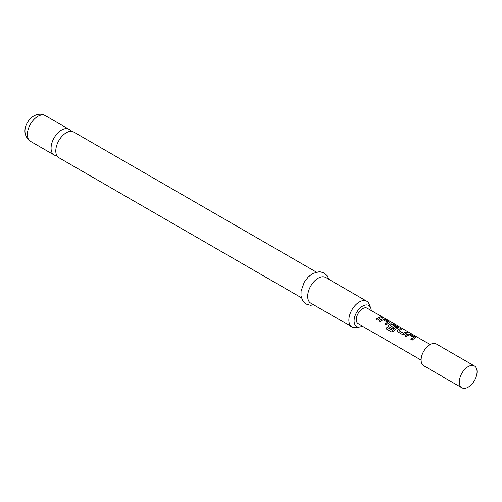 <?xml version="1.0" encoding="UTF-8"?>
<svg xmlns="http://www.w3.org/2000/svg" width="502" height="502" viewBox="0 0 502 502"><rect width="100%" height="100%" fill="white"/><g stroke="black" fill="none" stroke-linecap="round" stroke-linejoin="round"><path stroke-width="0.75" d="M383.264 317.722L383.082 317.615C381.595 316.844 381.15 316.762 381.733 317.364M381.79 317.201C383.352 317.829 383.81 317.917 383.164 317.459C381.671 316.68 381.213 316.593 381.79 317.201L381.42 316.818M383.572 317.747L383.082 317.615M301.363 297.711L58.866 157.703A14.834 8.565 -60 0 1 56.588 145.818A14.834 8.565 -60 0 1 66.277 132.748A14.834 8.565 -60 0 1 73.694 132.013L316.197 272.021M415.75 337.702L410.536 334.432L408.107 334.056A8.81 5.089 120 0 0 407.204 334.501A8.81 5.089 120 0 0 405.158 336.083M413.78 337.338A8.986 5.189 120 0 0 413.033 337.721A8.986 5.189 120 0 0 410.887 339.39L412.224 340.155A8.986 5.189 120 0 1 414.37 338.486A8.986 5.189 120 0 1 415.292 338.034L415.781 337.62L415.248 336.961L410.58 334.269L408.126 333.899A8.986 5.189 120 0 0 407.204 334.351A8.986 5.189 120 0 0 405.058 336.02L406.394 336.792A8.986 5.189 120 0 1 408.54 335.123A8.986 5.189 120 0 1 409.287 334.746L413.761 337.495A8.81 5.089 120 0 0 413.033 337.865A8.81 5.089 120 0 0 410.987 339.446M401.751 329.356L400.615 328.703A8.81 5.089 120 0 0 398.525 329.488A8.81 5.089 120 0 0 397.609 330.103L397.145 331.169L397.628 331.734L402.303 334.432L404.75 334.1A8.986 5.189 120 0 1 405.691 333.479A8.986 5.189 120 0 1 407.819 332.675L406.488 331.904A8.986 5.189 120 0 0 404.355 332.707A8.986 5.189 120 0 0 403.595 333.202L399.103 330.611A8.986 5.189 120 0 1 399.862 330.115A8.986 5.189 120 0 1 401.995 329.306L400.659 328.54A8.986 5.189 120 0 0 398.525 329.343A8.986 5.189 120 0 0 397.59 329.965M407.58 332.719L406.444 332.067A8.81 5.089 120 0 0 404.355 332.857A8.81 5.089 120 0 0 403.608 333.341L403.595 333.202M398.393 327.687L393.185 324.411L390.757 324.035A8.81 5.089 120 0 0 389.853 324.48A8.81 5.089 120 0 0 388.931 325.089L388.492 326.231M396.279 327.235L396.266 327.392A8.81 5.089 120 0 0 395.532 327.762A8.81 5.089 120 0 0 392.595 330.31L387.086 327.21A8.986 5.189 120 0 0 385.994 328.722L391.598 331.96L393.863 331.257A8.986 5.189 120 0 1 397.013 328.471A8.986 5.189 120 0 1 397.935 328.013L398.425 327.605L397.898 326.946L393.229 324.248L390.776 323.878A8.986 5.189 120 0 0 389.853 324.336A8.986 5.189 120 0 0 388.912 324.957L388.466 326.162L388.95 326.72L392.777 328.935A8.986 5.189 120 0 1 394.07 327.819L390.28 325.516A8.986 5.189 120 0 1 391.039 325.02A8.986 5.189 120 0 1 391.786 324.643L396.279 327.235A8.986 5.189 120 0 0 395.532 327.618A8.986 5.189 120 0 0 392.533 330.216M393.976 327.894L390.28 325.629M389.721 322.679L384.507 319.404L382.078 319.027A8.81 5.089 120 0 0 381.175 319.473A8.81 5.089 120 0 0 379.129 321.054M387.751 322.309A8.986 5.189 120 0 0 387.004 322.692A8.986 5.189 120 0 0 384.858 324.361L386.195 325.133A8.986 5.189 120 0 1 388.341 323.464A8.986 5.189 120 0 1 389.263 323.006L389.753 322.591L389.226 321.939L384.551 319.241L382.097 318.87A8.986 5.189 120 0 0 381.175 319.322A8.986 5.189 120 0 0 379.029 320.998L380.365 321.763A8.986 5.189 120 0 1 382.511 320.094A8.986 5.189 120 0 1 383.258 319.718L387.739 322.466A8.81 5.089 120 0 0 387.004 322.836A8.81 5.089 120 0 0 384.959 324.417M381.551 317.691L380.416 317.038A8.81 5.089 120 0 0 378.326 317.829A8.81 5.089 120 0 0 376.28 319.41M468.171 387.167A12.581 7.266 120 0 0 476.392 376.08A12.581 7.266 120 0 0 474.465 365.996A12.581 7.266 120 0 0 468.171 366.617L468.171 366.617A12.581 7.266 120 0 0 459.274 382.028A12.581 7.266 120 0 0 461.878 387.789A12.581 7.266 120 0 0 468.171 387.167M474.465 365.996L436.326 343.977A12.581 7.266 120 0 0 430.038 344.598A12.581 7.266 120 0 0 421.812 355.686A12.581 7.266 120 0 0 423.744 365.77L461.878 387.789M421.14 360.116L358.164 323.759A8.986 5.189 -60 0 1 356.79 316.555A8.986 5.189 -60 0 1 362.664 308.636A8.986 5.189 -60 0 1 367.157 308.19L430.126 344.548M379.663 318.45A8.986 5.189 120 0 0 377.517 320.119L376.18 319.354A8.986 5.189 120 0 1 378.326 317.678A8.986 5.189 120 0 1 380.46 316.875L381.79 317.647A8.986 5.189 120 0 0 379.663 318.45M70.951 131.323A14.834 8.565 120 0 0 68.981 129.296A14.834 8.565 120 0 0 61.564 130.031A14.834 8.565 120 0 0 51.875 143.101A14.834 8.565 120 0 0 54.147 154.986A14.834 8.565 120 0 0 56.889 155.676M371.229 310.543A12.136 7.009 120 0 0 370.677 307.814A12.136 7.009 120 0 0 362.664 306.069A12.136 7.009 120 0 0 354.224 319.046A12.136 7.009 120 0 0 359.601 326.997A12.136 7.009 120 0 0 362.243 326.112M359.601 326.997L355.617 327.542A14.834 8.565 -60 0 1 351.94 326.915A14.834 8.565 -60 0 1 349.668 315.03A14.834 8.565 -60 0 1 359.357 301.959A14.834 8.565 -60 0 1 366.774 301.225A14.834 8.565 -60 0 1 369.158 304.093L370.677 307.814M366.774 301.225L325.585 277.443A14.834 8.565 120 0 0 318.168 278.177A14.834 8.565 120 0 0 308.479 291.248A14.834 8.565 120 0 0 310.751 303.133L351.94 326.915M392.432 330.354L387.086 327.21M387.149 327.304A8.81 5.089 120 0 0 386.082 328.772M403.432 333.353L399.103 330.724M397.609 330.103L397.17 331.238M30.446 141.3C20.237 133.883 25.947 120.712 33.816 115.943C38.096 113.753 41.911 113.64 45.28 115.611A14.834 8.565 120 0 0 37.863 116.345A14.834 8.565 120 0 0 28.175 129.416A14.834 8.565 120 0 0 30.446 141.3L54.147 154.986M313.781 304.883L310.431 305.272L306 304.024L302.712 300.83L301.018 295.985L301.087 291.053L304.231 282.281L308.134 277.073L312.595 273.534L319.617 271.632L324.016 272.906L327.216 275.993L328.615 279.194M45.28 115.611L68.981 129.296"/></g></svg>
